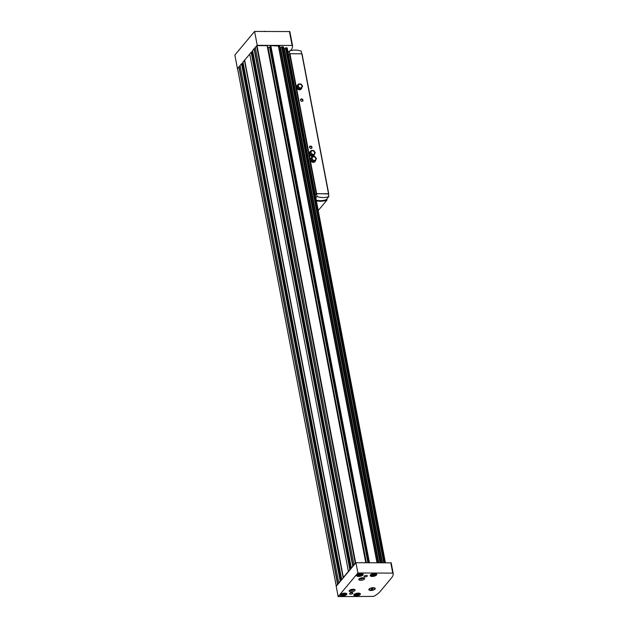 <?xml version="1.0" encoding="UTF-8"?>
<svg xmlns="http://www.w3.org/2000/svg" width="628" height="628" viewBox="0 0 628 628"><rect width="100%" height="100%" fill="white"/><g stroke="black" fill="none" stroke-linecap="round" stroke-linejoin="round"><path stroke-width="0.94" d="M358.47 594.324L357.285 594.897L355.864 594.897L355.636 594.324L356.83 593.75L358.243 593.75L358.47 594.324M374.838 574.753L373.644 575.327L372.231 575.327L372.004 574.753L374.61 574.173L374.838 574.753M344.905 594.339L343.712 594.912L342.291 594.912L342.064 594.339L343.257 593.766L344.678 593.766L344.905 594.339M361.265 574.769L360.079 575.342L358.659 575.342L358.431 574.769L361.037 574.188L361.265 574.769M338.162 596.6L357.897 572.995L393.144 573.121A26.109 10.284 -10.8 0 1 391.44 577.995L380.136 591.521A26.109 10.284 -10.8 0 1 373.684 596.396L338.162 596.6L336.2 586.324L355.935 562.719L391.181 562.845A26.109 10.284 -10.8 0 1 391.181 562.853A26.109 10.284 -10.8 0 1 391.189 562.861M256.569 45.773L355.267 563.159L353.941 564.737L255.251 47.359L257.237 45.342L292.491 45.467A26.109 10.284 -10.8 0 1 290.788 50.334L290.481 50.703M355.267 563.159L355.691 563.01L257.001 45.632L267.34 45.695L365.928 562.712M267.677 47.453L268.077 47.453L366.367 562.712M270.346 46.951L269.593 47.202A2.01 0.793 -10.8 0 1 268.077 47.453M270.213 46.103L270.817 45.616L279.743 46.064M280.135 47.791L378.449 562.696M281.736 47.139L280.229 47.814M281.697 46.943L380.081 562.696L281.697 46.943L283.558 47.076M283.95 48.803L382.075 562.696M285.552 48.152L284.044 48.827M285.559 47.916L383.755 562.688L285.52 47.964L287.216 47.971L385.372 562.688M252.621 50.633L254.042 48.796L352.74 566.181L351.484 568.05M255.282 47.532L254.042 48.796M251.161 52.25L349.851 569.627L348.407 571.354L249.716 53.977L251.161 52.25L252.283 52.187L350.809 568.85M242.997 62.148L244.418 60.312L343.116 577.689L348.407 571.354M249.748 54.157L244.418 60.312M241.529 63.766L340.227 581.143L338.782 582.87L240.084 65.493L241.529 63.766L242.659 63.695L341.185 580.366L242.659 63.695M237.58 68.625L238.883 66.929L337.581 584.307L338.782 582.87M240.124 65.665L238.883 66.929M336.443 586.034L337.581 584.307M340.227 581.143L340.659 581.002L241.961 63.616L243.005 62.368M341.86 579.558L343.116 577.689M349.851 569.627L350.283 569.486L251.585 52.108L252.629 50.852M353.941 564.737L352.74 566.181M254.301 48.709L352.999 566.087M239.142 66.843L337.84 584.221M244.677 60.225L343.375 577.603M242.816 64.503L243.374 64.315M252.44 52.995L253.006 52.807M357.897 572.995L355.935 562.719M393.144 573.121A26.109 10.284 -10.8 0 1 393.144 573.129L391.181 562.845L393.144 573.129M370.881 590.485A3.258 1.28 169.2 0 0 374.476 589.551A3.258 1.28 169.2 0 0 374.838 587.996A3.258 1.28 169.2 0 0 371.807 587.824A3.258 1.28 169.2 0 0 369.052 589.095A3.258 1.28 169.2 0 0 370.881 590.485M350.644 594.143A1.672 0.659 169.2 0 0 352.889 593.107A1.672 0.659 169.2 0 0 351.123 592.777A1.672 0.659 169.2 0 0 349.6 593.735A1.672 0.659 169.2 0 0 350.644 594.143M365.088 576.873A1.672 0.659 169.2 0 0 367.333 575.837A1.672 0.659 169.2 0 0 365.559 575.507A1.672 0.659 169.2 0 0 364.044 576.465A1.672 0.659 169.2 0 0 365.088 576.873M351.036 591.843A3.014 1.185 169.2 0 0 355.079 589.982A3.014 1.185 169.2 0 0 351.9 589.378A3.014 1.185 169.2 0 0 349.16 591.113A3.014 1.185 169.2 0 0 351.036 591.843M360.66 580.327A3.014 1.185 169.2 0 0 364.703 578.466A3.014 1.185 169.2 0 0 361.524 577.87A3.014 1.185 169.2 0 0 358.784 579.597A3.014 1.185 169.2 0 0 360.66 580.327M355.895 596.003A3.344 1.319 169.2 0 0 360.386 593.939A3.344 1.319 169.2 0 0 356.853 593.272A3.344 1.319 169.2 0 0 353.815 595.195A3.344 1.319 169.2 0 0 355.895 596.003M372.263 576.433A3.344 1.319 169.2 0 0 376.753 574.369A3.344 1.319 169.2 0 0 373.22 573.702A3.344 1.319 169.2 0 0 370.175 575.617A3.344 1.319 169.2 0 0 372.263 576.433M342.331 596.019A3.344 1.319 169.2 0 0 346.821 593.955A3.344 1.319 169.2 0 0 343.281 593.287A3.344 1.319 169.2 0 0 340.243 595.211A3.344 1.319 169.2 0 0 342.331 596.019M358.69 576.449A3.344 1.319 169.2 0 0 363.18 574.385A3.344 1.319 169.2 0 0 359.648 573.717A3.344 1.319 169.2 0 0 356.61 575.633A3.344 1.319 169.2 0 0 358.69 576.449M257.237 45.342L254.591 31.439L234.856 55.044L237.51 68.947M254.591 31.439L289.838 31.565A26.109 10.284 -10.8 0 1 289.838 31.573L292.491 45.467L289.838 31.565M265.518 31.424A2.339 0.926 169.2 0 0 263.658 31.431M359.86 574.188L360.079 575.342M358.541 574.714L358.659 575.342M343.492 593.766L343.712 594.912M342.174 594.292L342.291 594.912M373.425 574.18L373.644 575.327M372.106 574.699L372.231 575.327M357.065 593.75L357.285 594.897M355.746 594.276L355.864 594.897M360.676 578.082A1.382 0.542 169.2 0 0 360.959 578.098A1.382 0.542 169.2 0 0 362.387 577.752M360.056 578.317A1.672 0.659 169.2 0 0 360.904 578.482A1.672 0.659 169.2 0 0 363.055 577.744M359.145 578.875A3.014 1.185 169.2 0 0 360.417 579.055A3.014 1.185 169.2 0 0 364.107 577.925M351.052 589.59A1.382 0.542 169.2 0 0 351.327 589.606A1.382 0.542 169.2 0 0 352.763 589.268M350.424 589.825A1.672 0.659 169.2 0 0 351.272 589.998A1.672 0.659 169.2 0 0 353.431 589.252M349.513 590.383A3.014 1.185 169.2 0 0 350.793 590.571A3.014 1.185 169.2 0 0 354.482 589.441M370.818 589.967A2.865 1.13 169.2 0 0 370.952 589.967A2.865 1.13 169.2 0 0 371.862 589.896M313.804 155.477A2.677 2.222 39.9 0 0 314.149 155.155A2.677 2.222 39.9 0 0 314.4 154.755M311.307 155.556L313.741 155.556L315.295 152.573L313.655 150.461L311.174 150.461L310.436 151.372A2.677 2.222 39.9 0 0 310.044 151.725A2.677 2.222 39.9 0 0 309.628 153.397L311.307 155.556A2.677 2.222 39.9 0 0 312.556 155.854A2.677 2.222 39.9 0 0 313.686 155.556M309.651 153.483A2.677 2.222 39.9 0 0 311.221 155.508M314.958 161.522A2.677 2.222 39.9 0 0 315.303 161.2A2.677 2.222 39.9 0 0 315.554 160.799M312.461 161.6L314.895 161.6L316.449 158.617L314.809 156.505L312.328 156.505L311.582 157.416A2.677 2.222 39.9 0 0 311.19 157.769A2.677 2.222 39.9 0 0 310.781 159.441L312.461 161.6A2.677 2.222 39.9 0 0 313.71 161.898A2.677 2.222 39.9 0 0 314.84 161.6M310.797 159.528A2.677 2.222 39.9 0 0 312.375 161.553M301.118 88.988A2.677 2.222 39.9 0 0 301.464 88.674A2.677 2.222 39.9 0 0 301.723 88.273M298.63 89.066L301.055 89.066L302.618 86.083L300.969 83.971L298.488 83.971L297.751 84.882A2.677 2.222 39.9 0 0 297.358 85.235A2.677 2.222 39.9 0 0 296.95 86.915L298.63 89.066A2.677 2.222 39.9 0 0 299.87 89.372A2.677 2.222 39.9 0 0 301 89.066M296.966 87.002A2.677 2.222 39.9 0 0 298.543 89.027M288.566 55.06L289.963 53.749L302.021 53.82L328.656 193.628M315.248 194.916L316.645 193.612L328.483 193.974M310.044 151.725L309.651 152.18A2.677 2.222 39.9 0 0 309.612 154.818A2.677 2.222 39.9 0 0 312.171 156.317A2.677 2.222 39.9 0 0 313.764 155.618L314.149 155.155M311.19 157.769L310.805 158.225A2.677 2.222 39.9 0 0 310.766 160.862A2.677 2.222 39.9 0 0 313.325 162.362A2.677 2.222 39.9 0 0 314.918 161.663L315.303 161.2M297.358 85.235L296.973 85.698A2.677 2.222 39.9 0 0 296.926 88.336A2.677 2.222 39.9 0 0 299.485 89.828A2.677 2.222 39.9 0 0 301.079 89.129L301.464 88.674M301.982 101.312A1.342 1.107 39.9 0 0 302.704 99.499A1.342 1.107 39.9 0 0 300.577 99.499A1.342 1.107 39.9 0 0 301.982 101.312M310.978 148.459A1.342 1.107 39.9 0 0 311.7 146.646A1.342 1.107 39.9 0 0 309.573 146.646A1.342 1.107 39.9 0 0 310.978 148.459M316.41 193.746L317.038 196.517A18.746 15.527 39.9 0 0 328.876 196.501L328.444 193.73L316.41 193.746L315.28 195.096M301.738 53.733L301.142 51.096A18.746 15.527 39.9 0 0 289.304 51.103L288.087 52.556M289.304 51.103L289.72 53.788M328.876 196.501L326.27 199.626A18.746 15.527 39.9 0 1 316.245 200.159M317.038 196.517L315.829 197.969M316.363 200.779A19.413 16.077 39.9 0 0 327.023 200.018L326.819 198.958M327.023 200.018L318.223 210.537M310.844 148.341A1.083 0.895 39.9 0 0 311.237 146.669A1.083 0.895 39.9 0 0 309.808 147.729A1.083 0.895 39.9 0 0 310.844 148.341M301.848 101.194A1.083 0.895 39.9 0 0 302.241 99.522A1.083 0.895 39.9 0 0 300.812 100.59A1.083 0.895 39.9 0 0 301.848 101.194M297.751 84.882L296.95 86.915M311.582 157.416L310.781 159.441M298.488 83.971L296.934 86.954M297.648 86.091L299.297 88.203L298.575 89.066M299.297 88.203L301.778 88.203M299.784 84.278A2.01 1.664 -140.1 0 1 300.482 87.904A2.01 1.664 -140.1 0 1 299.784 84.278M312.328 156.505L310.766 159.488M311.488 158.625L313.129 160.737L312.406 161.6M313.129 160.737L315.617 160.737M313.623 156.804A2.01 1.664 -140.1 0 1 314.314 160.43A2.01 1.664 -140.1 0 1 313.623 156.804M310.436 151.372L309.628 153.397M311.174 150.461L309.612 153.444M310.334 152.58L311.983 154.692L311.26 155.556M311.983 154.692L314.463 154.692M312.469 150.759A2.01 1.664 -140.1 0 1 313.16 154.386A2.01 1.664 -140.1 0 1 312.469 150.759M373.55 587.871A2.865 1.13 -10.8 0 1 374.681 589.072A2.865 1.13 -10.8 0 1 371.525 590.296L373.55 587.871M370.544 590.296A2.865 1.13 -10.8 0 1 369.594 590.045A2.865 1.13 -10.8 0 1 369.751 588.789A2.865 1.13 -10.8 0 1 372.569 587.879L370.544 590.296M371.211 589.559L372.765 587.698M356.131 595.43A2.575 1.013 169.2 0 0 359.561 593.766A2.575 1.013 169.2 0 0 355.472 593.774A2.575 1.013 169.2 0 0 356.131 595.43M372.49 575.86A2.575 1.013 169.2 0 0 375.929 574.196A2.575 1.013 169.2 0 0 371.831 574.196A2.575 1.013 169.2 0 0 372.49 575.86M342.558 595.446A2.575 1.013 169.2 0 0 345.997 593.782A2.575 1.013 169.2 0 0 341.899 593.79A2.575 1.013 169.2 0 0 342.558 595.446M358.926 575.876A2.575 1.013 169.2 0 0 362.356 574.212A2.575 1.013 169.2 0 0 358.266 574.212A2.575 1.013 169.2 0 0 358.926 575.876M242.973 62.039L341.671 579.416M252.597 50.523L351.295 567.9M270.817 45.616L369.452 562.712M278.322 45.608L376.965 562.696M237.565 68.515L336.255 585.893M267.128 45.616L365.771 562.712M278.612 45.64L377.247 562.696M279.719 45.93L378.291 562.696M280.598 47.759L378.833 562.696M281.736 46.896L380.128 562.696M282.074 46.715L380.497 562.696M282.443 46.66L380.882 562.696M283.534 46.951L381.918 562.696M284.421 48.772L382.452 562.696M285.889 47.728L384.124 562.688M286.266 47.673L384.509 562.688M287.122 47.901L385.325 562.688M270.385 45.758L368.997 562.712M269.593 47.202L367.93 562.712M270.197 45.985L368.762 562.712M242.447 63.616L341.051 580.523M252.079 52.1L350.683 569.007M392.728 572.956L390.765 562.68M289.422 31.4L292.067 45.302M362.301 574.644A2.842 1.123 169.2 0 0 362.599 573.992A2.842 1.123 169.2 0 0 362.482 573.764M357.026 574.808A2.842 1.123 169.2 0 0 357.01 575.06A2.842 1.123 169.2 0 0 357.52 575.554M345.942 594.214A2.842 1.123 169.2 0 0 346.232 593.562A2.842 1.123 169.2 0 0 346.122 593.334M340.666 594.378A2.842 1.123 169.2 0 0 340.643 594.63A2.842 1.123 169.2 0 0 341.161 595.124M375.874 574.628A2.842 1.123 169.2 0 0 376.164 573.976A2.842 1.123 169.2 0 0 376.054 573.749M370.599 574.793A2.842 1.123 169.2 0 0 370.575 575.044A2.842 1.123 169.2 0 0 371.093 575.538M359.506 594.198A2.842 1.123 169.2 0 0 359.805 593.546A2.842 1.123 169.2 0 0 359.687 593.319M354.231 594.363A2.842 1.123 169.2 0 0 354.216 594.614A2.842 1.123 169.2 0 0 354.726 595.109M289.539 53.898L316.214 193.754M289.963 53.749L316.645 193.612M301.817 53.733L328.491 193.597M237.541 68.578L336.231 585.955M279.79 45.985L378.354 562.696M283.605 47.006L381.981 562.696M285.52 47.964L383.708 562.688M287.216 47.971L385.404 562.688M267.34 45.695L365.967 562.712M270.173 46.048L368.73 562.712M242.95 62.101L341.648 579.479M252.582 50.585L351.272 567.963M252.283 52.187L350.84 568.819M362.56 573.796L362.599 573.992C363.4 574.557 362.16 575.193 358.878 575.9L356.971 574.863M346.193 593.366L346.232 593.562C347.033 594.127 345.793 594.763 342.511 595.47L340.604 594.433M376.125 573.78L376.164 573.976C376.965 574.542 375.725 575.177 372.443 575.884L370.536 574.848M359.766 593.35L359.805 593.546C360.605 594.112 359.365 594.747 356.084 595.462L354.176 594.418M302.021 53.82L328.703 193.683"/></g></svg>
